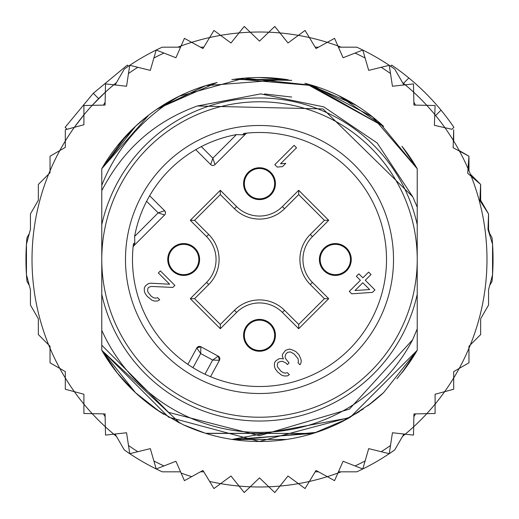 <?xml version="1.0" encoding="UTF-8"?>
<svg xmlns="http://www.w3.org/2000/svg" width="519" height="519" viewBox="0 0 519 519"><rect width="100%" height="100%" fill="white"/><g stroke="black" fill="none" stroke-linecap="round" stroke-linejoin="round"><path stroke-width="0.78" d="M164.808 210.941A3.036 3.036 0 0 1 164.594 214.996L158.159 212.855L146.611 201.301A127.012 127.012 0 0 1 201.301 146.611L212.855 158.159L214.996 164.594L245.662 133.928L242.678 134.83L243.748 133.467A127.012 127.012 0 0 1 349.313 349.313A127.012 127.012 0 0 1 204.979 374.218L212.673 360.05L219.453 360.277A3.036 3.036 0 0 0 218.233 356.164L200.905 346.757A3.036 3.036 0 0 0 196.792 347.977L187.878 364.39L196.792 347.977L200.678 353.536L200.905 346.757L218.233 356.164L212.673 360.05L200.678 353.536L192.984 367.705A127.012 127.012 0 0 0 204.979 374.218L206.588 374.965M210.26 376.58L209.897 376.424M208.229 375.704L206.679 375.01M246.59 133.143L245.39 133.273M220.316 324.42L234.458 310.278L236.599 312.425L220.316 328.709L220.316 324.42L194.58 298.678L208.716 284.548A35.422 35.422 0 0 0 208.716 234.458L194.58 220.316L220.316 194.58L234.452 208.716A35.422 35.422 0 0 0 284.542 208.722A35.422 35.422 0 0 0 284.548 208.722L298.685 194.58L298.685 190.291L328.709 220.322L324.42 220.322L298.685 194.58M274.668 183.674A15.168 15.168 0 0 0 259.5 168.506A15.168 15.168 0 0 0 244.332 183.674A15.168 15.168 0 0 0 259.5 198.835A15.168 15.168 0 0 0 274.668 183.674A15.168 15.168 0 0 1 259.5 198.835A15.168 15.168 0 0 1 244.332 183.674M244.332 335.326A15.168 15.168 0 0 0 259.5 350.494A15.168 15.168 0 0 0 274.668 335.326A15.168 15.168 0 0 0 259.5 320.165A15.168 15.168 0 0 0 244.332 335.326A15.168 15.168 0 0 1 259.5 320.165A15.168 15.168 0 0 1 274.668 335.326M335.326 274.668A15.168 15.168 0 0 0 350.494 259.5A15.168 15.168 0 0 0 335.326 244.332A15.168 15.168 0 0 0 320.165 259.5A15.168 15.168 0 0 0 335.326 274.668A15.168 15.168 0 0 1 320.165 259.5A15.168 15.168 0 0 1 335.326 244.332M183.674 244.332A15.168 15.168 0 0 0 168.506 259.5A15.168 15.168 0 0 0 183.674 274.668A15.168 15.168 0 0 0 198.835 259.5A15.168 15.168 0 0 0 183.674 244.332A15.168 15.168 0 0 1 198.835 259.5A15.168 15.168 0 0 1 183.674 274.668M183.674 275.427A15.927 15.927 0 0 0 199.594 259.5A15.927 15.927 0 0 0 183.674 243.573A15.927 15.927 0 0 0 167.747 259.5A15.927 15.927 0 0 0 183.674 275.427M335.326 275.427A15.927 15.927 0 0 0 351.253 259.5A15.927 15.927 0 0 0 335.326 243.573A15.927 15.927 0 0 0 319.406 259.5A15.927 15.927 0 0 0 335.326 275.427M259.5 351.253A15.927 15.927 0 0 0 275.427 335.326A15.927 15.927 0 0 0 259.5 319.406A15.927 15.927 0 0 0 243.573 335.326A15.927 15.927 0 0 0 259.5 351.253M259.5 199.594A15.927 15.927 0 0 0 275.427 183.674A15.927 15.927 0 0 0 259.5 167.747A15.927 15.927 0 0 0 243.573 183.674A15.927 15.927 0 0 0 259.5 199.594M362.813 282.725L369.651 289.563L355.009 290.53L362.813 282.725M210.539 376.697L219.453 360.277L210.539 376.697M210.708 164.594A3.036 3.036 0 0 0 214.996 164.594A3.036 3.036 0 0 1 210.708 164.594L195.754 149.641L210.708 164.594L212.855 158.159L236.411 134.603A127.012 127.012 0 0 0 201.301 146.611L199.601 147.5M191.479 366.764L192.984 367.705A127.012 127.012 0 0 1 133.467 243.748L134.83 242.678L133.928 245.662L164.594 214.996A3.036 3.036 -90 0 0 164.594 210.708L149.641 195.754L164.594 210.708L158.159 212.855L134.603 236.411A127.012 127.012 0 0 1 146.611 201.301L147.5 199.601M296.518 147.779L294.104 145.365L274.804 164.672L277.217 167.086L282.505 166.625L285.787 163.336L280.5 163.796L296.518 147.779M151.282 286.436L172.808 287.429L174.864 285.372L160.384 270.899L158.334 272.949L169.59 284.211L150.504 283.192L148.466 283.621L145.599 285.684L144.36 287.727L144.327 290.977L145.112 293.404L147.117 296.232L151.95 300.242L154.377 301.033L157.627 300.994L159.677 299.755L157.666 297.744L155.629 298.172L153.598 297.789L151.178 296.187L147.967 292.158L147.584 290.127L148.012 288.09L148.836 287.273L151.282 286.436M291.243 349.469L289.213 349.086L285.547 350.344L282.66 354.029L282.232 356.066L283.426 358.901L280.584 358.525L278.547 358.953L275.68 361.01L274.441 363.06L274.402 366.31L275.193 368.737L277.594 371.967L281.629 375.172L284.055 375.964L287.305 375.925L289.355 374.686L287.344 372.674L285.307 373.103L283.277 372.72L280.857 371.117L277.646 367.089L277.263 365.058L277.691 363.021L278.515 362.204L280.961 361.367L282.583 361.347L285.82 362.937L287.429 364.546L289.07 362.904L285.456 358.473L285.074 356.443L285.911 353.997L287.558 352.356L290.406 351.914L294.039 353.913L298.055 358.746L298.431 361.587L298.01 362.807L300.021 364.818L300.851 363.183L301.279 361.153L300.897 359.122L298.912 354.672L295.694 351.454L291.243 349.469M349.313 291.406L351.726 293.819L372.467 292.379L374.926 289.913L365.279 280.26L371.027 274.512L368.613 272.099L362.865 277.853L358.843 273.831L356.378 276.29L360.4 280.312L349.313 291.406M310.284 284.548L312.425 282.401L328.709 298.685L324.42 298.685L310.284 284.548A35.415 35.415 0 0 1 310.284 234.458L324.42 220.322M324.42 298.685L298.685 324.42L298.685 328.709L328.709 298.685M234.452 310.284A35.422 35.422 0 0 1 284.548 310.284L298.685 324.42M194.58 298.678L190.291 298.678L206.568 282.401A32.386 32.386 0 0 0 206.568 236.599L190.291 220.316L220.316 190.291L236.599 206.575A32.386 32.386 0 0 0 282.401 206.575L298.685 190.291M194.58 220.316L190.291 220.316M220.316 194.58L220.316 190.291M208.716 284.548L206.568 282.401M191.394 366.706L189.967 365.785M188.455 364.786L188.125 364.559M197.986 148.382L199.536 147.532M147.532 199.536L148.382 197.986M133.305 245.117L133.208 245.98M133.124 246.81L133.072 247.316M242.678 134.83L236.411 134.603M164.737 164.737A134.019 134.019 0 0 1 354.263 164.737A134.019 134.019 0 0 1 354.263 354.263A134.019 134.019 0 0 1 164.737 354.263A134.019 134.019 0 0 1 164.737 164.737M134.83 242.678L134.603 236.411M101.776 259.5A157.724 157.724 0 0 1 259.5 101.776A157.724 157.724 0 0 1 417.224 259.5A157.724 157.724 0 0 1 259.5 417.224A157.724 157.724 0 0 1 101.776 259.5M26.45 274.778L30.439 289.654L30.439 305.062L38.348 318.757L38.348 334.573L48.643 344.869A227.484 227.484 0 0 1 50.038 170.77L50.038 172.736L38.348 184.427L38.348 200.243L30.439 213.938L30.439 229.346L26.45 244.222L26.45 274.778A233.55 233.55 0 0 0 26.982 281.395L29.304 285.424L26.45 274.778A233.55 233.55 0 0 1 26.45 244.222A233.55 233.55 0 0 0 25.95 259.5M59.795 150.568A227.484 227.484 0 0 1 65.31 141.012L65.31 147.383L50.038 156.206L50.038 170.77A227.484 227.484 0 0 1 59.795 150.568M74.36 127.324A227.484 227.484 0 0 0 65.31 141.012L65.31 129.744L74.36 127.324A227.484 227.484 0 0 1 83.909 114.874L83.909 124.761L74.36 127.324L83.909 114.874L83.909 105.513L92.213 105.338A227.484 227.484 0 0 1 105.338 92.213L105.078 105.078L92.213 105.338L105.338 92.213L105.513 83.909L113.771 84.824A227.484 227.484 0 0 1 116.464 82.612L113.765 84.824A227.484 227.484 0 0 0 105.338 92.213M177.829 47.184A227.484 227.484 0 0 1 181.092 45.957L175.928 57.739L156.206 50.038A233.55 233.55 0 0 0 124.275 69.079L115.101 84.973M191.706 42.35A227.484 227.484 0 0 1 209.637 37.55L202.981 48.559L184.427 38.348L181.092 45.957A227.484 227.484 0 0 1 191.706 42.35M220.633 35.363A227.484 227.484 0 0 1 239.032 32.937L230.994 42.986L213.938 30.439L209.637 37.55A227.484 227.484 0 0 1 220.633 35.363M250.223 32.204A227.484 227.484 0 0 1 268.777 32.204L259.5 41.118L244.222 26.45L239.032 32.937A227.484 227.484 0 0 1 250.223 32.204M403.899 84.973L394.725 69.079A233.55 233.55 0 0 0 362.794 50.038L343.072 57.739L337.908 45.957A227.484 227.484 0 0 0 327.294 42.35L316.019 48.559L309.363 37.55A227.484 227.484 0 0 0 298.367 35.363L288.006 42.986L279.968 32.937A227.484 227.484 0 0 0 268.777 32.204L274.778 26.45L279.968 32.937A227.484 227.484 0 0 1 298.367 35.363L305.062 30.439L309.363 37.55A227.484 227.484 0 0 1 327.294 42.35L334.573 38.348L337.908 45.957A227.484 227.484 0 0 1 341.171 47.184M402.536 82.612A227.484 227.484 0 0 1 405.229 84.824L413.487 83.909L413.662 92.213A227.484 227.484 0 0 1 426.787 105.338L435.091 105.513L434.773 114.485A227.484 227.484 0 0 1 444.939 127.732L451.926 129.276M453.69 141.012L453.69 129.744L453.353 140.461A227.484 227.484 0 0 1 459.516 151.139L468.962 156.206L459.205 150.568M468.962 170.77L468.962 156.206L468.028 168.584A227.484 227.484 0 0 1 471.239 176.337L480.652 184.427L470.357 174.131M115.101 434.027L124.275 449.921A233.55 233.55 0 0 0 129.744 453.69L126.558 432.755L113.771 434.176A227.484 227.484 0 0 1 105.338 426.787L105.078 413.922L92.213 413.662A227.484 227.484 0 0 1 83.909 404.126L83.909 394.239L74.36 391.676A227.484 227.484 0 0 1 65.31 377.988L65.31 371.617L59.795 368.432A227.484 227.484 0 0 1 50.038 348.23L50.038 346.264L48.643 344.869A227.484 227.484 0 0 0 50.038 348.23L50.038 362.794L59.795 368.432A227.484 227.484 0 0 0 65.31 377.988L65.31 389.256L74.36 391.676A227.484 227.484 0 0 0 83.909 404.126L83.909 413.487L92.213 413.662A227.484 227.484 0 0 0 105.338 426.787L105.513 435.091L113.771 434.176A227.484 227.484 0 0 0 116.464 436.388M129.744 453.69L137.814 451.705A227.484 227.484 0 0 1 128.491 445.477L129.744 453.69A233.55 233.55 0 0 0 156.206 468.962L175.928 461.261L184.427 480.652L202.981 470.441L213.938 488.561L220.633 483.637A227.484 227.484 0 0 0 239.032 486.063L244.222 492.55L250.223 486.796A227.484 227.484 0 0 0 268.777 486.796L274.778 492.55L279.968 486.063A227.484 227.484 0 0 0 298.367 483.637L305.062 488.561L309.363 481.45A227.484 227.484 0 0 0 327.294 476.65L334.573 480.652L337.908 473.043A227.484 227.484 0 0 0 341.171 471.816M402.536 436.388A227.484 227.484 0 0 0 405.229 434.176L413.487 435.091L413.662 426.787A227.484 227.484 0 0 0 426.787 413.662L435.091 413.487L435.091 404.126A227.484 227.484 0 0 0 444.64 391.676L453.69 389.256L453.69 377.988A227.484 227.484 0 0 0 459.205 368.432L468.962 362.794L468.962 348.23A227.484 227.484 0 0 0 470.357 344.869L480.652 334.573L480.652 318.757L488.561 305.062L488.561 289.654L492.55 274.778L492.55 244.222L487.983 229.417L488.561 213.938L479.848 200.457L480.652 184.427L480.652 200.243L488.561 213.938L488.561 229.346L489.696 233.576M128.407 66.211L127.317 65.122L93.284 93.284L65.122 127.317L67.074 129.276M98.642 98.642L93.284 93.284M197.389 105.98C154.909 121.277 123.035 149.511 101.776 190.668L101.776 224.708A161.513 161.513 0 0 1 417.224 224.708L417.224 207.178L412.793 196.831L323.006 108.919L197.389 105.98L260.713 93.894L323.856 106.908L377.242 143.043L412.787 196.824M417.224 224.708L417.224 294.292A161.513 161.513 0 0 1 101.776 294.292L101.776 330.311A172.885 172.885 0 0 0 412.65 339.724L417.224 328.91L417.224 350.293A181.987 181.987 0 0 1 401.985 372.713M158.704 411.022A181.987 181.987 0 0 1 101.776 350.293L101.776 345.2L168.688 412.43L259.5 435.72L349.443 409.108L412.65 339.724M493.05 259.5A233.55 233.55 0 0 1 492.55 274.778A233.55 233.55 0 0 0 492.018 237.605L488.775 231.98M492.018 281.395A233.55 233.55 0 0 0 492.55 274.778L489.696 285.424L492.018 281.395M156.206 468.962L153.89 460.982L156.206 468.962A233.55 233.55 0 0 0 162.2 471.816L180.554 471.816M338.446 471.816L356.8 471.816A233.55 233.55 0 0 0 394.725 449.921L403.899 434.027M180.554 47.184L162.2 47.184A233.55 233.55 0 0 0 156.206 50.038L150.309 70.376L129.744 65.31L126.558 86.245L113.771 84.824M26.982 237.605A233.55 233.55 0 0 0 26.45 244.222L29.304 233.576L26.982 237.605M362.794 50.038L365.11 58.018L362.794 50.038A233.55 233.55 0 0 0 356.8 47.184L338.446 47.184M105.136 416.77L103.469 413.89M105.136 102.23L103.469 105.11M318.517 471.816L315.189 471.816M200.483 471.816L203.811 471.816M209.637 481.45A227.484 227.484 0 0 0 220.633 483.637L230.994 476.014L239.032 486.063A227.484 227.484 0 0 0 250.223 486.796L259.5 477.882L268.777 486.796A227.484 227.484 0 0 0 279.968 486.063L288.006 476.014L298.367 483.637A227.484 227.484 0 0 0 309.363 481.45L316.019 470.441L327.294 476.65A227.484 227.484 0 0 0 337.908 473.043L343.072 461.261L362.794 468.962L368.691 448.624L389.256 453.69L392.442 432.755L405.229 434.176A227.484 227.484 0 0 0 413.662 426.787L413.922 413.922L426.787 413.662A227.484 227.484 0 0 0 435.091 404.126L435.091 394.239L444.64 391.676A227.484 227.484 0 0 0 453.69 377.988L453.69 371.617L459.205 368.432A227.484 227.484 0 0 0 468.962 348.23L468.962 346.264L480.652 334.573M362.794 468.962L365.11 460.982A227.484 227.484 0 0 1 355.054 465.939M389.256 453.69L390.509 445.477A227.484 227.484 0 0 1 381.186 451.705M413.864 416.77L415.531 413.89M389.256 65.31L390.509 73.523L389.256 65.31L368.691 70.376L365.11 58.018A227.484 227.484 0 0 0 355.054 53.061M381.186 67.295A227.484 227.484 0 0 1 390.509 73.523L392.442 86.245L405.229 84.824A227.484 227.484 0 0 1 413.662 92.213L413.922 105.078L426.787 105.338A227.484 227.484 0 0 1 434.773 114.485L434.384 125.306L444.939 127.732A227.484 227.484 0 0 1 453.353 140.461L453.126 147.707L459.516 151.139A227.484 227.484 0 0 1 468.028 168.584L467.671 173.275L471.239 176.337A227.484 227.484 0 0 1 470.357 344.869M163.946 465.939A227.484 227.484 0 0 1 153.89 460.982L150.309 448.624L137.814 451.705M383.586 392.624A181.987 181.987 0 0 1 367.621 405.884M344.136 420.611A181.987 181.987 0 0 1 205.835 433.397M203.565 432.677A181.987 181.987 0 0 1 182.889 424.574M101.776 190.668L101.776 185.302C116.97 147.39 142.706 117.722 178.971 96.3A181.987 181.987 0 0 1 205.459 85.726M231.85 79.628A181.987 181.987 0 0 1 287.13 79.621M313.515 85.713A181.987 181.987 0 0 1 383.586 126.377L309.227 84.441M101.776 185.302L101.776 168.707A181.987 181.987 0 0 1 178.971 96.3L244.274 78.148L312.107 85.285L372.525 116.866L417.224 168.707L401.991 146.293A181.987 181.987 0 0 1 417.224 168.707L417.224 207.178M413.864 102.23L415.531 105.11M200.483 47.184L203.811 47.184M318.517 47.184L315.189 47.184M156.206 50.038L153.89 58.018A227.484 227.484 0 0 1 163.946 53.061M129.744 65.31L128.491 73.523A227.484 227.484 0 0 1 137.814 67.295M417.224 294.292L417.224 350.293L350.299 417.224L259.338 441.487L168.662 417.198L101.776 350.293L101.776 330.311M396.931 378.805L406.734 366.472L417.224 350.293L417.224 328.91L417.224 350.293L417.224 328.91L417.224 350.293L417.224 328.91L417.224 350.293L383.599 392.617M363.319 408.966L339.251 423.082M232.603 439.489L313.054 433.43L205.907 433.417M180.074 423.238L101.776 350.293L101.776 345.2L101.776 350.293L101.776 345.2L101.776 350.293L101.776 345.2L101.776 350.293L117.599 373.44M370.864 403.432L348.353 418.327M316.369 432.372L236.151 439.982M214.464 435.824L208.132 434.085M183.655 424.931L159.651 411.651L135.42 392.63M401.953 372.759L417.224 350.293L402.141 372.512M347.788 418.638L338.531 423.433M205.673 433.346L183.285 424.763M160.468 412.183L157.491 410.211M117.054 372.759L101.776 350.293L135.504 392.708M383.684 392.533L367.724 405.806M359.245 411.716L338.278 423.549M313.002 433.443L205.511 433.294M179.996 423.199L156.732 409.692M401.972 372.726L417.224 350.293L403.081 371.319M367.9 405.676L383.476 392.721L367.887 405.689M349.125 417.892L232.045 439.405M205.492 433.287L187.288 426.547M163.848 414.324L156.55 409.569M135.355 392.572L117.223 372.973M347.049 419.047L313.93 433.157M286.624 439.457L232.317 439.444M205.401 433.261L184.719 425.411M117.022 372.72L101.776 350.293M264.515 93.965L291.704 97.053L264.515 93.965M148.81 115.043L101.776 168.707L135.667 126.143M157.536 108.756L217.039 82.534M259.286 77.513L287.98 79.757M310.381 84.772L383.599 126.389M401.978 146.28L417.224 168.707L401.946 146.235L417.224 168.707L379.545 122.724M156.9 109.191L180.391 95.606M204.674 85.966L217.091 82.521M259.941 77.513L288.35 79.816M307.929 84.078L355.904 105.143M135.511 126.286L101.776 168.707L126.441 135.342M135.459 126.331L148.298 115.445M179.632 95.976L156.641 109.373L205.79 85.622M235.211 79.141L288.305 79.809M157.523 108.769L205.634 85.667M234.445 79.245L291.717 80.387M305.743 83.488L383.573 126.364M401.953 146.248L417.224 168.707L401.953 146.241M117.054 146.235L135.401 126.389M233.466 79.388L291.373 80.328M304.867 83.261L313.067 85.577M338.881 95.736L383.294 126.104M101.776 168.707L135.608 126.195M159.826 107.238L180.722 95.444M206.147 85.512L213.439 83.436M236.437 78.979L313.333 85.654M339.024 95.807L355.878 105.13M117.093 146.189L135.284 126.5M156.757 109.288L179.762 95.911M205.654 85.661L285.833 79.426M338.297 95.457L356.78 105.694M101.776 224.708L101.776 294.292M403.464 83.364L408.849 77.98A235.068 235.068 0 0 1 453.878 127.317L451.867 129.328M390.593 66.211L391.683 65.122A235.068 235.068 0 0 1 408.849 77.98M435.636 115.536L441.02 110.151M480.652 318.757L488.561 305.062L488.561 289.654L489.696 285.424M30.439 305.062L38.348 318.757L38.348 334.573L48.643 344.869M29.304 285.424L30.439 289.654M453.69 389.256L453.69 377.988M468.962 362.794L468.962 348.23M259.5 299.911A35.422 35.422 0 0 1 284.548 310.284L282.401 312.425L298.685 328.709M259.5 219.096A35.422 35.422 0 0 0 284.542 208.722L282.401 206.575M312.425 282.401A32.386 32.386 0 0 1 312.432 236.599L328.709 220.322M236.599 312.425A32.386 32.386 0 0 1 282.401 312.425M220.316 328.709L190.291 298.678M310.284 234.458L312.432 236.599M206.568 236.599L208.716 234.458M236.599 206.575L234.452 208.716M218.233 356.164L219.453 360.277L218.233 356.164M247.524 133.052A3.036 3.036 84.6 0 0 245.662 133.928M133.052 247.524A3.036 3.036 0 0 1 133.928 245.662M196.792 347.977L200.905 346.757L198.595 346.517L196.792 347.977M181.092 473.043A227.484 227.484 0 0 0 191.706 476.65M92.213 105.338A227.484 227.484 0 0 0 83.909 114.874M164.594 210.708L165.444 212.381"/></g></svg>

